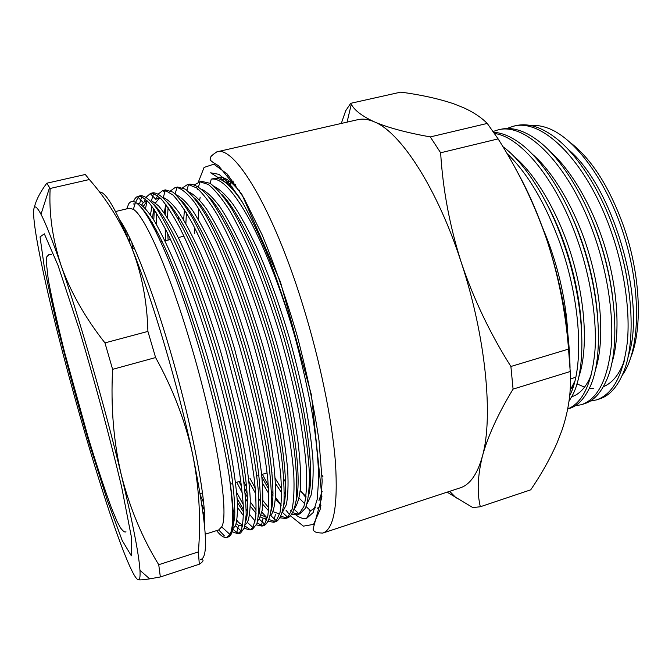 <?xml version="1.0" encoding="UTF-8"?>
<svg xmlns="http://www.w3.org/2000/svg" width="672" height="672" viewBox="0 0 672 672"><rect width="100%" height="100%" fill="white"/><g stroke="black" fill="none" stroke-linecap="round" stroke-linejoin="round"><path stroke-width="1.01" d="M233.89 182.078L232.176 181.625L233.1 180.986M229.757 181.423L228.001 181.658M226.792 182.036L225.616 182.599M228.068 182.028L225.246 182.314M306.029 496.642L300.3 490.669M440.639 152.779L498.12 138.894L487.25 123.43L430.29 136.92L440.639 152.779C442.84 189.496 449.702 226.019 461.227 262.34C473.592 298.939 490.148 333.656 510.896 366.484L513.072 389.113L570.217 371.524L568.537 349.096L510.896 366.484M568.537 349.096C565.614 311.606 558.314 274.974 546.613 239.198C534.458 204.028 518.297 170.596 498.12 138.894M341.292 123.455L345.668 110.804L350.692 103.32L400.764 92.123C420.655 94.752 438.22 98.616 453.457 103.698L463.344 107.604C473.239 112.081 481.211 117.356 487.25 123.43M350.692 103.32L351.28 104.32C354.631 110.468 362.334 116.323 374.388 121.867C387.727 127.613 406.358 132.628 430.29 136.92M513.072 389.113C498.053 413.902 487.83 436.262 482.412 456.179C477.616 475.877 476.918 492.727 480.329 506.747L472.878 507.604L447.107 492.164M570.217 371.524C571.444 390.911 568.655 410.575 561.868 430.542L556.794 443.528C549.847 459.144 541.162 474.583 530.72 489.829L480.329 506.747M216.812 151.864L357.798 119.683C362.796 118.524 368.332 119.255 374.388 121.867C400.579 132.241 437.111 187.858 461.227 262.34C485.797 336.37 493.534 417.253 482.412 456.179C477.397 474.188 469.972 484.756 460.144 487.872L322.77 533.072C313.58 532.778 314.034 530.972 313.043 529.116L321.922 496.852L311.48 395.161L280.358 281.644L241.903 194.426L218.476 165.698C212.075 162.011 209.353 159.844 210.328 159.205C210.756 157.399 208.984 157.172 216.812 151.864C234.175 144.925 273.017 208.093 302.862 305.264C320.166 361.091 332.312 420.823 335.496 463.285C338.024 506.024 333.782 529.284 322.77 533.072M515.6 168.781C527.377 189.47 537.718 212.94 546.613 239.198C561.515 284.5 569.327 327.424 570.041 367.97M242.038 194.653C233.495 183.254 226.262 177.45 220.357 177.257L218.089 177.534L210.63 172.813L219.097 174.376L229.622 183.8L241.836 201.281C250.656 216.812 259.711 235.855 268.993 258.401C278.166 282.559 286.709 308.28 294.622 335.563C301.93 363.023 307.885 389.466 312.488 414.884C316.176 438.992 318.251 459.976 318.713 477.826L317.268 499.103L313.118 512.61L306.667 518.314C303.484 519.078 299.897 517.961 295.907 514.97M291.514 511.115L290.648 510.224M506.848 128.512L512.954 126.361C541.842 117.533 585.833 160.6 610.109 228.48C624.028 266.624 630.554 311.321 627.262 342.602C623.171 375.169 612.906 394.271 596.476 399.907L590.134 401.125M596.484 399.899L599.357 398.992C609.302 395.959 617.308 387.156 623.372 372.557C636.392 342.208 633.024 281.123 613.292 227.606C599.693 189.319 577.223 154.753 556.735 138.76C542.01 127.151 528.394 122.783 515.894 125.656L512.954 126.361M568.999 401.318L572.426 395.405C587.563 367.525 584.59 301.081 562.926 241.349C548.108 198.962 523.715 161.574 502.9 146.672M567.697 409.038L569.201 408.568C577.315 406.098 584.077 399.235 589.487 387.971C603.977 359.108 600.894 294.412 579.869 236.729C565.06 194.552 540.406 157.424 519.229 142.691C510.308 136.256 501.791 132.796 493.693 132.3M493.122 131.477L497.557 130.04C525.764 121.363 569.159 164.808 593.443 233.024C607.362 271.354 614.09 316.201 611.108 347.525C607.345 380.117 597.458 399.168 581.448 404.678L584.338 403.754C593.334 401.024 600.718 393.221 606.472 380.36C620.256 350.675 617.039 287.759 596.652 232.151C582.456 191.906 558.827 156.005 537.97 140.624C524.387 130.444 511.904 126.689 500.514 129.335L497.549 130.04M530.846 125.538C536.172 125.051 541.808 125.899 547.747 128.092C575.526 137.978 608.378 183.028 625.078 238.938C641.936 294.991 639.517 351.59 622.196 375.371M581.448 404.678L575.03 405.854M494.5 133.476C520.817 136.802 556.021 179.466 576.626 237.611C590.302 275.486 597.274 319.67 594.93 350.927C591.898 383.334 582.826 402.688 567.706 408.988M506.957 153.485C527.428 172.931 545 202.516 559.658 242.239C581.154 301.568 584.371 367.626 569.671 395.741M571.032 143.153C592.074 159.743 609.638 187.53 623.717 226.514C640.256 273.764 642.726 326.743 631.235 356.269M283.836 479.287L285.575 482.11M318.965 500.522L322.199 491.282M218.089 177.534L216.149 178.357M225.523 182.238L221.264 179.55L226.086 179.936M314.79 508.956L313.698 509.023M227.9 175.543L228.581 175.216M220.357 177.257L223.877 177.862M239.114 190.075L239.627 190.688M309.523 479.514L310.556 480.908M216.661 178.399L218.896 177.366M219.786 177.139L222.961 177.08M235.376 184.43L235.838 184.867M320.989 505.747L317.218 508.292M314.899 508.654L314.202 508.628M304.71 503.756L299.174 498.086M297.2 495.684L296.705 495.046M322.938 476.641L322.048 475.381M224.196 197.543L224.297 197.123M229.177 184.901L231.017 182.666M89.359 179.533L85.302 174.493L46.771 183.221L50.156 188.471L89.359 179.533C107.083 199.702 121.229 222.491 131.788 247.892C152.384 299.233 178.324 386.786 192.511 453.734C185.203 420.907 172.906 388.853 155.61 357.563L147.916 331.414C147.084 301.283 141.708 273.445 131.788 247.892C116.399 209.992 105.638 191.369 99.481 192.041M199.315 564.228L198.374 551.888C201.096 519.364 199.139 486.646 192.511 453.734C206.648 523.471 209.261 558.718 200.323 559.465C204.254 559.558 203.918 561.145 199.315 564.228L160.339 576.962L149.722 578.861C143.657 579.818 139.81 580.104 138.163 579.709C133.106 578.374 119.137 542.363 103.656 494.273C87.242 442.94 71.87 389.063 57.557 332.648C44.125 279.46 34.306 232.579 33.634 214.502C33.23 204.506 35.683 204.431 40.992 214.284C45.738 223.356 52.424 240.366 61.043 265.322C70.358 291.665 84.991 317.52 104.95 342.896L112.61 369.348L155.61 357.563M147.916 331.414L104.95 342.896M50.156 188.471C48.854 213.318 52.483 238.938 61.043 265.322C79.338 318.167 105.084 407.509 121.338 475.054C129.839 508.166 142.304 538.062 158.743 564.715L160.339 576.962M198.374 551.888L158.743 564.715M112.61 369.348C110.662 406.484 113.568 441.722 121.338 475.054C132.754 522.766 138.961 554.518 139.961 570.335C140.347 577.013 139.751 580.138 138.163 579.709M34.289 207.665C35.91 200.432 40.076 192.284 46.771 183.221M126.748 208.866L128.705 203.843C130.36 201.298 132.619 200.802 135.475 202.373C145.723 207.9 164.514 244.852 184.103 301.258C203.666 357.806 221.533 427.291 228.976 474.659C234.965 513.887 234.814 534.635 228.514 536.894L226.993 537.382C224.23 538.154 220.769 535.895 216.602 530.603M224.448 535.92L218.677 529.939M203.582 502.538L200.567 495.776M228.976 474.659C233.545 506.99 233.881 526.924 229.984 534.433L226.993 537.382M131.939 242.676L132.535 248.85M202.012 505L204.204 509.645M129.57 237.644L129.931 243.281M202.986 511.896L204.095 514.021L203.003 512.047M126.932 232.336L127.084 236.384M305.911 497.532L300.434 490.829M296.092 340.914C283.332 295.63 266.02 250.404 249.959 220.45C233.873 191.251 220.979 177.475 211.277 179.13L213.654 178.576C221.298 176.921 231.143 185.245 243.172 203.532M315.277 507.57L311.573 510.115L309.103 510.913M199.147 181.978L201.701 181.381L210.168 183.338C216.829 188.345 224.204 197.131 232.268 209.698C240.853 224.683 249.757 243.138 258.972 265.079C268.01 288.38 276.352 312.766 284.012 338.243C291.329 364.484 297.419 389.894 302.274 414.481C306.188 437.497 308.574 457.414 309.431 474.23C309.481 489.409 308.146 500.732 305.424 508.208L299.914 513.878L297.427 514.676L299.065 513.878L303.878 506.537C306.104 498.07 306.995 486.049 306.55 470.459C305.348 453.398 302.686 433.423 298.578 410.525C293.597 386.291 287.49 361.427 280.274 335.95C272.748 311.228 264.592 287.557 255.797 264.936C246.859 243.642 238.216 225.641 229.874 210.941C222.037 198.542 214.855 189.714 208.32 184.456L199.954 181.835L194.762 184.691M298.477 513.341L298.301 514.172L293.051 512.778M187.102 184.8L189.672 184.195C194.746 184.145 200.819 188.042 207.892 195.905C215.275 205.783 223.373 219.593 232.176 237.325C245.734 266.7 259.283 303.668 270.623 341.964C281.786 381.318 290.186 420.269 294.386 451.298C296.486 470.4 297.15 486.251 296.394 498.859C294.798 509.099 292.06 515.365 288.187 517.658L285.684 518.465L287.742 517.314L292.018 509.519C293.882 500.833 294.445 488.687 293.723 473.088C292.27 456.061 289.43 436.187 285.188 413.456C280.115 389.441 274 364.82 266.843 339.612C259.417 315.134 251.404 291.665 242.81 269.195C234.083 247.993 225.658 229.975 217.543 215.149C209.933 202.583 202.961 193.494 196.644 187.891L188.53 184.615L187.102 184.8L182.742 187.698M286.448 516.113L286.045 517.927L281.173 516.197M174.989 187.639L177.576 187.034L185.396 189.176C191.646 194.317 198.626 203.263 206.354 216.006C214.62 231.168 223.255 249.824 232.277 271.975C241.172 295.478 249.463 320.057 257.141 345.71C268.355 385.19 276.923 424.225 281.366 455.288C283.643 474.398 284.5 490.241 283.954 502.824C282.576 513.022 280.056 519.238 276.394 521.455L273.874 522.27L276.276 520.716L280.014 512.492C281.526 503.588 281.778 491.333 280.778 475.734C279.09 458.741 276.058 438.967 271.69 416.405C266.549 392.608 260.425 368.239 253.327 343.3C242.155 306.079 230.084 272.807 217.123 243.499C208.883 226.17 201.298 212.394 194.368 202.154C187.723 193.704 181.927 188.824 176.988 187.496L174.989 187.639L170.654 190.764M275.083 521.699L269.203 519.565M266.759 517.566L261.845 512.156M259.804 509.46L258.922 508.225M246.733 487.368L243.86 481.58M178.584 219.618L178.643 216.762M162.809 190.495L165.404 189.89L172.897 192.116C178.928 197.333 185.724 206.354 193.267 219.181C201.373 234.444 209.882 253.201 218.803 275.461C227.623 299.065 235.88 323.744 243.575 349.482C254.839 389.088 263.575 428.215 268.262 459.304C270.715 478.422 271.765 494.256 271.429 506.806C270.278 516.97 267.977 523.127 264.524 525.286L261.996 526.1L264.676 524.101L267.876 515.458C269.035 506.335 268.976 493.979 267.708 478.388C265.793 461.429 262.592 441.764 258.107 419.378C252.882 395.808 246.758 371.692 239.728 347.021C232.487 323.039 224.759 299.981 216.552 277.838C208.244 256.838 200.256 238.804 192.587 223.742C185.405 210.857 178.861 201.272 172.956 194.998L165.346 190.462L162.809 190.495L158.508 193.88M263.206 525.504L261.475 525.286L257.141 522.85M255.15 521.06L249.69 514.567M247.464 511.367L246.179 509.384M243.222 504.529L236.628 492.299M232.932 484.68L232.428 483.613M168.134 240.064L167.74 233.646M167.471 217.812L168.084 207.673M150.553 193.376L153.166 192.763C157.567 192.872 163.002 196.972 169.47 205.061C176.282 215.191 183.868 229.27 192.242 247.304C205.22 277.141 218.501 314.588 229.916 353.279C237.392 379.848 243.793 405.527 249.144 430.315C253.613 453.474 256.662 473.458 258.275 490.258C259.132 505.378 258.644 516.566 256.822 523.832L252.596 529.133L250.051 529.948L252.916 527.461L255.587 518.398C256.402 509.074 256.049 496.625 254.528 481.051C252.386 464.134 249.01 444.57 244.415 422.369L226.036 350.767C212.024 303.374 194.67 257.284 179.953 228.136C172.981 215.09 166.648 205.271 160.952 198.677L153.586 193.519L150.553 193.376L146.303 197.064M249.152 528.881L244.969 526.042M234.914 512.828L233.15 509.872M156.458 232.84L156.332 229.95M156.19 223.994L156.442 212.94M156.811 208.597L156.92 207.606M135.551 202.415L138.13 197.375L139.591 196.157M138.23 196.266L140.86 195.644C145.034 195.812 150.251 199.987 156.5 208.152C163.12 218.366 170.537 232.537 178.76 250.681C191.537 280.669 204.725 318.276 216.166 357.092C227.531 396.967 236.62 436.262 241.811 467.41C244.608 486.553 246.061 502.362 246.162 514.853L244.482 527.797L240.593 532.997L238.031 533.828L241.013 530.796C242.827 525.689 243.575 517.23 243.272 505.428C242.298 491.887 240.232 475.751 237.048 457.019C231.16 425.754 222.894 391.6 212.251 354.539C198.408 307.675 181.516 261.979 167.219 232.579C160.448 219.391 154.316 209.345 148.823 202.44L141.716 196.669L138.23 196.266C136.223 196.787 134.644 198.559 133.501 201.583M239.232 533.165L236.813 532.426L232.672 529.082M145.144 212.814L145.202 212.058M145.547 208.606L147 201.046M125.664 233.041L125.513 229.631M233.066 526.142L234.738 517.104C235.024 508.318 234.343 496.919 232.705 482.908C228.808 453.726 219.526 410.894 207.085 366.761C194.754 323.753 179.878 281.249 166.261 250.438C156.383 228.917 148.016 214.595 141.145 207.48M135.022 203.885L133.51 203.969M151.99 206.371L150.427 214.822M150.066 219.064L149.982 220.609M236.191 523.765L238.526 525.328L242.584 525.596M245.759 521.228C251.933 504.974 242.424 438.354 219.946 359.873C207.673 317.444 192.704 275.596 179.038 245.675C169.1 224.776 160.616 210.949 153.577 204.196M147.445 200.953L145.849 201.054L143.304 202.591L141.649 205.036M161.566 240.307L161.65 241.668M237.577 507.469L243.457 515.676M258.418 516.222C264.558 498.296 255.478 432.55 233.554 355.958C221.567 314.521 206.858 273.68 193.15 244.02C183.154 223.255 174.493 209.261 167.185 202.054M160.381 198.106L158.122 198.156L155.845 199.324L150.696 194.09M236.788 482.261L242.29 492.979M245.666 498.91L247.632 502.118M250.303 506.159L256.066 513.341M260.392 516.978L263.122 518.188L265.961 518.146L267.49 517.322M271.034 511.14C277.15 491.677 268.456 426.838 247.086 352.103C238.081 321.224 228.236 292.488 217.543 265.894C203.204 231.991 190.957 210.025 180.802 199.987M184.456 209.681L183.641 219.82M248.959 481.505L255.721 493.777M258.796 498.683L260.341 500.968M262.811 504.361L268.523 510.712M283.626 505.982C289.691 485.108 281.366 421.201 260.534 348.289C240.509 277.796 211.596 213.637 194.426 198.005M194.569 227.548L194.687 233.512M262.416 483.008L268.808 493.634M271.648 497.742L272.832 499.33M296.176 500.732C302.182 478.573 294.202 415.632 273.899 344.509C254.419 275.831 225.758 212.78 208.068 196.115M275.486 483.462L281.627 492.803M284.29 496.289L285.138 497.33M308.7 495.398C314.622 472.055 306.953 410.113 287.179 340.771C268.237 273.89 239.87 211.957 221.71 194.309M296.738 494.449L297.284 495.054M238.997 196.694L235.368 192.595M227.942 182.02L226.304 183.145M309.254 489.35L309.742 489.888M228.64 182.658L227.296 183.977M296.881 491.165L297.646 492.089M231.924 186.631L227.388 184.061M271.421 471.534L271.975 472.576M275.209 478.422L281.543 488.662M284.323 492.601L285.398 494.029M307.079 503.723L311.086 495.188C312.866 486.478 313.488 474.86 312.967 460.337C311.808 444.629 309.414 426.485 305.777 405.913C301.4 384.241 296.041 361.964 289.699 339.074C279.67 304.996 268.456 273.991 256.049 246.053C247.993 229.177 240.4 215.376 233.268 204.649C226.414 195.569 220.189 189.58 214.595 186.673M196.955 232.294L196.98 232.949M261.912 477.179L268.565 488.905M271.555 493.559L272.975 495.625M275.428 498.935L281.148 505.336M294.815 507.973C297.797 503.782 299.746 496.322 300.67 485.587C300.896 473.063 299.947 458.018 297.822 440.462C293.74 412.087 286.238 377.656 276.452 342.871C266.272 308.238 254.974 276.772 242.55 248.48C234.52 231.445 226.993 217.577 219.971 206.867C213.226 197.837 207.169 191.99 201.776 189.319M186.421 212.839L185.867 223.658M249.917 478.195L255.276 488.309M262.979 500.657L268.75 507.839M273.134 511.72L278.981 513.794M282.492 512.207L286.322 504.672C287.969 496.457 288.431 485.1 287.725 470.602C286.373 454.826 283.76 436.447 279.896 415.464C275.285 393.254 269.69 370.339 263.13 346.718C252.781 311.506 241.399 279.569 228.967 250.916C220.97 233.713 213.511 219.769 206.615 209.093C199.996 200.113 194.099 194.418 188.933 192.007M239.072 481.555L241.576 486.545M245.188 493.324L247.456 497.28M250.32 501.925L256.2 510.056M258.72 512.837L259.182 513.29M261.122 515.004L267.154 517.566M276.276 520.716L270.858 515.726C273.504 511.652 275.108 504.193 275.646 493.349C275.495 480.656 274.168 465.343 271.664 447.418C267.011 418.387 258.997 383.149 248.892 347.735C238.409 312.413 227.027 280.535 214.754 252.084C206.892 235.091 199.634 221.382 192.956 210.974C186.564 202.247 180.928 196.837 176.056 194.746M165.782 204.439L164.228 212.915M237.401 502.572L243.474 511.888M246.154 515.248L246.96 516.155M257.712 520.59L259.207 519.095L262.13 510.619C263.13 501.749 262.979 489.787 261.66 474.734C259.728 458.388 256.578 439.454 252.21 417.942L234.469 348.482C223.877 313.169 212.554 281.442 200.483 253.302C192.805 236.569 185.758 223.129 179.332 212.99C173.183 204.515 167.824 199.366 163.246 197.543L165.346 190.462M159.44 198.013L155.484 202.944M153.72 208.79L152.519 217.946M152.284 222.692L152.233 224.658M233.411 517.297L234.604 518.801M236.779 521.254L242.676 525.101M245.246 524.723L247.405 522.446C249.388 517.709 250.337 509.687 250.228 498.364C249.472 485.31 247.607 469.72 244.65 451.601C239.114 421.319 231.168 388.189 220.828 352.22C207.362 306.76 190.764 262.483 176.677 234.335C170.016 221.726 163.951 212.201 158.5 205.758L151.46 200.634L153.586 193.519M147.185 200.936L143.329 206.396M232.722 528.797L235.46 525.773C237.098 520.741 237.72 512.518 237.325 501.077C236.292 487.99 234.217 472.433 231.084 454.398C225.322 424.334 217.325 391.524 207.094 355.984C196.787 321.476 185.926 290.228 174.51 262.256C167.252 245.465 160.6 231.798 154.568 221.248C148.84 212.302 143.833 206.489 139.558 203.818L136.819 203.246M143.564 205.783L143.447 206.497M232.1 531.695L238.031 533.828M154.316 209.656L153.787 219.962M153.804 225.33L153.854 227.707M236.939 520.304L239.526 523.648M241.567 525.924L242.365 526.697M244.306 528.335L250.051 529.956M145.37 199.013L144.724 200.844M166.076 204.826L165.211 214.343M165.144 228.446L165.799 240.643M237.157 498.574L243.432 509.552M246.187 513.761L247.111 515.08M256.41 524.891L261.996 526.1M157.534 195.628L156.559 198.047M244.709 488.645L247.229 493.475M264.356 518.364L266.65 520.271M268.414 521.396L273.874 522.27M280.342 517.86L285.684 518.465M200.189 197.182L199.676 200.105M198.727 208.597L198.29 219.425M262.391 474.331L268.338 485.587M271.454 490.946L273.008 493.483M275.52 497.347L281.182 505M292.186 514.307L297.427 514.676M309.095 510.913L310.246 510.434L306.13 506.579M205.246 534.232L218.795 529.897L221.642 526.898C229.723 514.534 216.224 428.686 189.991 341.578C168.714 269.766 144.623 215.72 133.367 209.336L129.385 208.236L115.542 211.52M124.076 227.027L124.085 229.429M203.322 514.483L204.557 516.541M611.512 288.784L611.663 290.262M285.928 510.073L289.758 514.92M290.749 516.062L303.408 526.151L313.572 524.37L320.149 509.426L322.182 481.026L318.99 440.387C314.202 407.988 306.944 373.17 297.226 335.916C286.398 298.931 274.688 265.213 262.08 234.746L243.793 197.845L227.312 174.065L213.839 164.17L204.078 167.437L198.29 182.23M197.35 188.437L197.232 189.454M623.238 364.862L624.364 360.469M626.069 273.496C622.919 257.225 618.509 241.517 612.839 226.38M562.615 147.655L561.019 146.076M606.488 372.809L606.488 371.137L607.933 367.458M612.562 296.318C608.773 267.481 601.028 239.938 589.327 213.688M589.638 380.604L589.688 378.512L591.402 374.388M597.374 313.194C593.956 275.999 583.951 240.542 567.378 206.842M570.108 390.508L574.77 381.259M581.465 327.617C579.659 287.263 566.009 238.61 546.05 202.415M628.076 356.555C646.918 305.029 614.334 187.312 568.084 149.335M611.629 363.77C620.08 338.041 618.752 295.184 606.438 252.008C594.728 210.445 572.082 170.57 550.082 151.561M595.09 370.91C603.926 345.29 602.616 301.308 589.848 256.586C577.727 213.578 554.19 172.435 532.022 153.913M578.441 377.975C587.647 352.556 586.337 307.465 573.107 261.198C560.574 216.745 536.189 174.367 513.912 156.374M567.832 333.606C565.874 297.931 557.34 262.34 542.237 226.842M40.034 236.872L44.335 233.848L58.036 265.432L79.128 329.104C95.5 384.208 109.67 436.8 121.624 486.864L131.67 538.44L131.317 555.786L122.203 540.49L107.268 500.17L89.494 444.1C77.12 401.856 65.881 360.419 55.776 319.788L44.503 268.582L40.034 236.872M119.876 220.214C131.435 236.527 151.259 286.474 169.176 347.248C191.73 422.923 206.598 500.606 204.473 524.555M570.444 378.916L575.694 377.286M347.071 122.136L351.28 104.32M449.686 491.316L456.296 498.07M572.695 388.265L572.796 385.72L570.116 390.382M623.213 363.594C618.4 375.564 611.772 383.275 603.33 386.728M593.561 388.584L589.361 388.24M584.581 387.122L576.887 383.863M589.688 378.512C584.884 388.45 578.903 394.531 571.738 396.749M310.766 510.124L306.667 518.314M221.953 179.474L219.895 177.265M40.992 214.284L49.594 187.488M139.961 570.335L149.722 578.861M240.971 222.096L239.467 222.466M183.926 236.166L178.29 237.56M170.52 239.476L164.968 240.845M134.484 248.363L132.191 248.926M267.12 472.87L261.643 474.566M258.922 475.406L256.822 476.053M240.862 481.001L235.544 482.647M232.781 483.504L230.437 484.235M202.457 492.895L200.206 493.592M51.601 254.713L48.913 254.57L46.788 256.805L46.225 261.425L48.292 279.737C52.298 300.796 57.742 325.03 64.621 352.447L87.772 436.027C95.962 463.025 103.765 486.772 111.182 507.259L117.062 521.43L120.498 527.864C123.127 531.342 124.95 532.636 125.958 531.737M175.862 187.706L176.677 188.555M273.773 521.632L275.386 514.542M163.279 190.873L164.766 192.402M261.475 525.286L263.122 518.188M138.13 197.375L143.304 202.591M236.813 532.426L238.526 525.328M210.092 183.296L211.277 179.13M294.361 509.502L299.065 513.878M198.542 186.732L199.954 181.835M282.442 512.4L287.742 517.314M186.892 190.26L188.53 184.615M175.115 193.88L176.988 187.496M259.207 519.095L264.676 524.101M247.405 522.446L252.916 527.461M235.46 525.773L241.013 530.796M139.558 203.818L141.716 196.669M221.642 526.898L229.984 534.433M133.367 209.336L135.475 202.373"/></g></svg>
